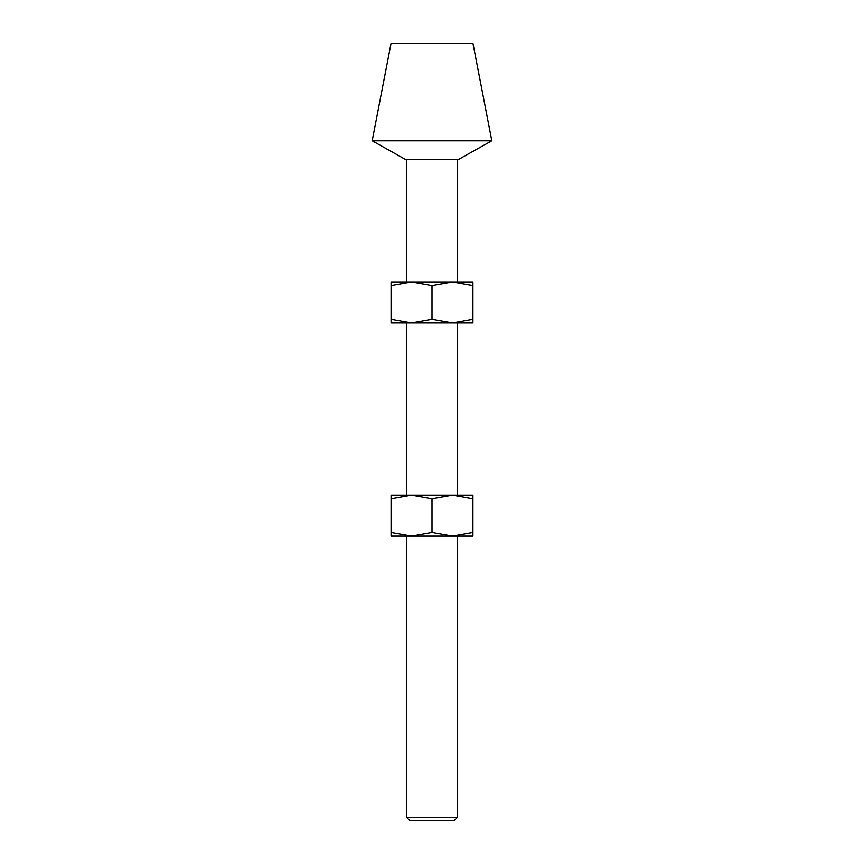 <?xml version="1.0" encoding="UTF-8"?>
<svg xmlns="http://www.w3.org/2000/svg" width="864" height="864" viewBox="0 0 864 864"><rect width="100%" height="100%" fill="white"/><g stroke="black" fill="none" stroke-linecap="round" stroke-linejoin="round"><path stroke-width="1.3" d="M458.125 159.678L405.875 159.678L372.19 140.789L491.81 140.789L458.125 159.678M491.81 140.789L472.921 43.2L391.079 43.2L372.19 140.789M406.814 817.657L457.186 817.657L454.032 820.8L409.968 820.8L406.814 817.657L406.814 536.036M406.814 495.115L406.814 323.006M406.814 282.085L406.814 159.678M457.186 817.657L457.186 536.036M457.186 495.115L457.186 323.006M457.186 282.085L457.186 159.678M472.921 319.356L472.921 323.006L452.466 323.006L472.921 319.356L472.921 285.736L452.466 282.085L432 285.736L432 319.356L411.534 323.006L391.079 323.006L391.079 319.356L411.534 323.006L452.466 323.006L432 319.356M391.079 285.736L411.534 282.085L391.079 282.085L391.079 319.356M472.921 285.736L472.921 282.085L411.534 282.085L432 285.736M472.921 532.386L472.921 536.036L452.466 536.036L472.921 532.386L472.921 498.766L452.466 495.115L432 498.766L432 532.386L411.534 536.036L391.079 536.036L391.079 532.386L411.534 536.036L452.466 536.036L432 532.386M391.079 498.766L411.534 495.115L391.079 495.115L391.079 532.386M472.921 498.766L472.921 495.115L411.534 495.115L432 498.766"/></g></svg>

